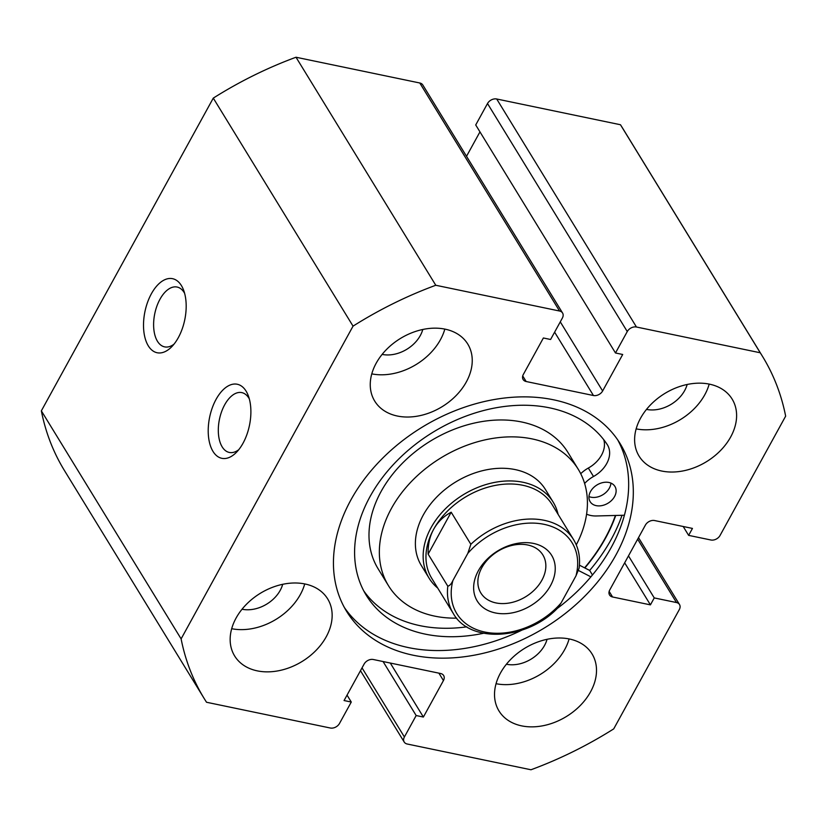 <?xml version="1.0" encoding="UTF-8"?>
<svg xmlns="http://www.w3.org/2000/svg" width="827" height="827" viewBox="0 0 827 827"><rect width="100%" height="100%" fill="white"/><g stroke="black" fill="none" stroke-linecap="round" stroke-linejoin="round"><path stroke-width="1.24" d="M216.095 399.317A37.835 20.324 101.8 0 1 248.162 395.358A37.835 20.324 101.8 0 1 243.014 443.241A37.835 20.324 101.8 0 1 236.284 452.472A37.835 20.324 101.8 0 1 210.844 446.952A37.835 20.324 101.8 0 1 216.095 399.317M249.299 398.841A30.558 16.416 -78.2 0 0 241.784 392.608A30.558 16.416 -78.2 0 0 224.686 404.796A30.558 16.416 -78.2 0 0 229.337 452.452A30.558 16.416 -78.2 0 0 238.714 449.733M151.393 293.75A37.835 20.324 101.8 0 1 183.46 289.791A37.835 20.324 101.8 0 1 178.301 337.674A37.835 20.324 101.8 0 1 171.571 346.906A37.835 20.324 101.8 0 1 146.141 341.386A37.835 20.324 101.8 0 1 151.393 293.75M184.597 293.265A30.558 16.416 -78.2 0 0 177.081 287.041A30.558 16.416 -78.2 0 0 159.983 299.229A30.558 16.416 -78.2 0 0 164.635 346.875A30.558 16.416 -78.2 0 0 174.011 344.166M617.738 439.933A160.428 117.527 -31.5 0 1 557.305 608.434M521.94 630.112A160.428 117.527 -31.5 0 1 408.517 647.613A160.428 117.527 -31.5 0 1 344.373 607.494M553.583 399.803A160.428 117.527 -31.5 0 1 620.167 443.675A160.428 117.527 -31.5 0 1 585.888 595.058A160.428 117.527 -31.5 0 1 413.18 655.222A160.428 117.527 -31.5 0 1 346.596 611.349A160.428 117.527 -31.5 0 1 380.875 459.967A160.428 117.527 -31.5 0 1 553.583 399.803M622.018 515.304A167.343 122.582 -31.5 0 1 589.672 570.434L592.452 574.972M615.733 515.459A160.428 117.527 -31.5 0 1 584.854 567.963M569.4 638.992A54.572 39.975 -31.5 0 1 592.039 653.919A54.572 39.975 -31.5 0 1 580.389 705.4A54.572 39.975 -31.5 0 1 521.641 725.868A54.572 39.975 -31.5 0 1 498.991 710.951A54.572 39.975 -31.5 0 1 510.652 659.46A54.572 39.975 -31.5 0 1 569.4 638.992M569.1 638.93A54.572 39.975 -31.5 0 1 496.055 683.702M709.494 384.162A54.572 39.975 -31.5 0 1 732.133 399.079A54.572 39.975 -31.5 0 1 720.482 450.57A54.572 39.975 -31.5 0 1 661.734 471.039A54.572 39.975 -31.5 0 1 639.085 456.111A54.572 39.975 -31.5 0 1 650.746 404.63A54.572 39.975 -31.5 0 1 709.494 384.162M709.194 384.1A54.572 39.975 -31.5 0 1 636.149 428.872M305.029 583.986A54.572 39.975 -31.5 0 1 327.678 598.913A54.572 39.975 -31.5 0 1 316.017 650.404A54.572 39.975 -31.5 0 1 257.269 670.862A54.572 39.975 -31.5 0 1 234.63 655.945A54.572 39.975 -31.5 0 1 246.281 604.454A54.572 39.975 -31.5 0 1 305.029 583.986M304.729 583.924A54.572 39.975 -31.5 0 1 231.684 628.696M445.122 329.156A54.572 39.975 -31.5 0 1 467.772 344.073A54.572 39.975 -31.5 0 1 456.111 395.564A54.572 39.975 -31.5 0 1 397.363 416.033A54.572 39.975 -31.5 0 1 374.724 401.105A54.572 39.975 -31.5 0 1 386.374 349.625A54.572 39.975 -31.5 0 1 445.122 329.156M444.823 329.094A54.572 39.975 -31.5 0 1 371.778 373.866M422.783 329.477A30.196 22.122 -31.5 0 1 382.146 354.401A30.196 22.122 -31.5 0 1 382.126 354.401M282.689 584.307A30.196 22.122 -31.5 0 1 242.053 609.23A30.196 22.122 -31.5 0 1 242.032 609.23M687.154 384.483A30.196 22.122 -31.5 0 1 646.518 409.406A30.196 22.122 -31.5 0 1 646.497 409.406M547.061 639.312A30.196 22.122 -31.5 0 1 506.424 664.236A30.196 22.122 -31.5 0 1 506.403 664.236M362.03 667.865L404.393 736.971L416.167 715.541L423.383 717.04L443.437 680.559A7.278 5.334 -31.5 0 0 443.634 675.504A7.278 5.334 -31.5 0 0 440.615 673.509L373.318 659.512A7.278 5.334 -31.5 0 0 364.128 664.05L344.063 700.541L351.279 702.04L339.494 723.47A7.278 5.334 148.5 0 1 330.304 728.008L206.533 702.257A327.409 239.84 -31.5 0 1 204.238 698.608L64.475 470.584A327.409 239.84 -31.5 0 1 41.35 410.854L213.283 98.113A327.409 239.84 -31.5 0 1 296.014 57.239L419.785 82.989A7.278 5.334 -31.5 0 1 422.804 84.974L562.567 312.999A7.278 5.334 148.5 0 0 559.548 311.014L419.785 82.989M479.96 131.875L466.521 156.303M487.506 103.53A7.278 5.334 -31.5 0 1 496.696 98.992L636.459 327.016A7.278 5.334 148.5 0 0 627.269 331.555L487.506 103.53L475.721 124.96L615.484 352.984L622.7 354.483L602.635 390.975A7.278 5.334 -31.5 0 1 593.445 395.513L526.148 381.516A7.278 5.334 -31.5 0 1 523.129 379.521A7.278 5.334 -31.5 0 1 523.326 374.476L543.38 337.985L550.596 339.483L562.37 318.054A7.278 5.334 148.5 0 0 562.567 312.999M496.696 98.992L620.467 124.743A327.409 239.84 -31.5 0 1 622.762 128.392L762.525 356.416A327.409 239.84 -31.5 0 1 785.65 416.146L720.059 535.451A7.278 5.334 148.5 0 1 710.869 539.99L688.633 535.369L683.195 526.489M204.238 698.608A327.409 239.84 -31.5 0 1 181.113 638.878L353.046 326.138A327.409 239.84 -31.5 0 1 435.777 285.263L559.548 311.014M404.393 736.971A7.278 5.334 148.5 0 0 404.196 742.026A7.278 5.334 148.5 0 0 407.215 744.011L530.986 769.761A327.409 239.84 -31.5 0 0 613.717 728.887L679.308 609.582A7.278 5.334 148.5 0 0 679.505 604.527A7.278 5.334 148.5 0 0 676.486 602.542L654.25 597.921L650.425 604.868L612.58 596.991A7.278 5.334 -31.5 0 1 609.561 595.006A7.278 5.334 -31.5 0 1 609.747 589.951L645.411 525.083A7.278 5.334 -31.5 0 1 654.602 520.545L692.457 528.422L688.633 535.369M636.459 327.016L760.23 352.767A327.409 239.84 -31.5 0 1 762.525 356.416M627.269 331.555L615.484 352.984M435.777 285.263L296.014 57.239M181.113 638.878L41.35 410.854M213.283 98.113L353.046 326.138M620.467 124.743L760.23 352.767M416.167 715.541L383.066 661.538M423.383 717.04L390.282 663.037M351.279 702.04L347.04 695.125M650.425 604.868L624.664 562.825M654.25 597.921L628.479 555.878M558.091 514.342A72.755 53.3 148.5 0 0 553.18 502.154L545.417 489.491A72.755 53.3 148.5 0 0 483.537 470.449A72.755 53.3 148.5 0 0 421.346 565.534L429.11 578.207A72.755 53.3 148.5 0 0 437.741 588.111M576.274 544.859A111.325 81.542 148.5 0 0 578.29 469.343L567.942 452.452A111.325 81.542 148.5 0 0 473.261 423.31A111.325 81.542 148.5 0 0 378.115 568.79L388.473 585.681A111.325 81.542 148.5 0 0 456.68 618.151M578.29 469.343A111.325 81.542 148.5 0 0 483.619 440.202A111.325 81.542 148.5 0 0 388.473 585.681M584.596 567.829A160.066 117.258 148.5 0 0 615.402 515.469M550.493 585.681A43.655 31.974 -31.5 0 1 495.332 612.931A43.655 31.974 -31.5 0 1 478.388 570.682A43.655 31.974 -31.5 0 1 533.539 543.432A43.655 31.974 -31.5 0 1 550.493 585.681M481.81 567.715A36.378 26.65 148.5 0 0 480.838 592.969A36.378 26.65 148.5 0 0 510.745 602.728A36.378 26.65 148.5 0 0 541.892 580.213A36.378 26.65 148.5 0 0 542.863 554.948A36.378 26.65 148.5 0 0 512.957 545.2A36.378 26.65 148.5 0 0 481.81 567.715M552.095 504.563A70.574 51.698 148.5 0 0 494.07 485.656A70.574 51.698 148.5 0 0 433.637 529.321A70.574 51.698 148.5 0 0 431.746 578.331L453.237 613.376A70.574 51.698 -31.5 0 1 447.81 586.198L428.138 554.111C427.848 544.838 429.678 536.578 433.637 529.321C437.648 522.095 443.489 516.379 451.18 512.202L470.852 544.29A70.574 51.698 -31.5 0 1 573.576 539.617L552.095 504.563M553.18 502.154A72.755 53.3 148.5 0 0 493.368 482.658A72.755 53.3 148.5 0 0 431.063 527.678A72.755 53.3 148.5 0 0 429.11 578.207M447.81 586.198C449.723 585.733 451.418 583.831 452.907 580.502A67.669 49.568 148.5 0 0 484.829 632.045A67.669 49.568 148.5 0 0 561.057 603.007L575.974 575.871A67.669 49.568 148.5 0 0 544.052 524.318A67.669 49.568 148.5 0 0 467.824 553.366L470.852 544.29M561.057 603.007L557.532 608.207C526.592 640.47 469.633 643.437 453.237 613.376M573.576 539.617C578.621 547.981 580.471 557.491 579.107 568.128L575.974 575.871M452.907 580.502L467.824 553.366M428.138 554.111L451.18 512.202M610.936 483.102A14.555 10.658 -31.5 0 1 590.985 497.192A14.555 10.658 -31.5 0 1 588.958 496.572M608.899 482.472A14.555 10.658 -31.5 0 1 614.937 486.452A14.555 10.658 -31.5 0 1 611.835 500.18A14.555 10.658 -31.5 0 1 596.164 505.638A14.555 10.658 -31.5 0 1 590.127 501.658A14.555 10.658 -31.5 0 1 593.238 487.93A14.555 10.658 -31.5 0 1 608.899 482.472M624.406 515.231L596.422 515.965A26.919 19.724 -31.5 0 1 590.757 515.49A26.919 19.724 -31.5 0 1 586.581 514.146M584.617 483.475A26.919 19.724 -31.5 0 1 593.507 476.497A26.919 19.724 148.5 0 0 607.432 444.864A26.919 19.724 148.5 0 0 607.152 444.43A142.13 104.119 148.5 0 0 549.624 407.845A142.13 104.119 148.5 0 0 396.619 461.146A142.13 104.119 148.5 0 0 366.247 595.264A142.13 104.119 148.5 0 0 425.233 634.123A142.13 104.119 148.5 0 0 483.506 633.275M363.797 590.954A142.13 104.119 148.5 0 0 420.054 625.677A142.13 104.119 148.5 0 0 466.821 626.835M579.417 565.172L589.672 570.434M578.486 570.485L590.891 576.843M580.73 473.706A26.919 19.724 -31.5 0 1 588.328 468.051A26.919 19.724 148.5 0 0 603.741 439.675M593.445 395.513L554.617 332.165M522.726 375.934L526.148 381.516M560.282 321.868L602.635 390.975M443.437 680.559L438.899 673.157M609.158 591.408L612.58 596.991M676.486 602.542L637.658 539.194M593.507 476.497L588.328 468.051M679.505 604.527L638.506 537.643M404.196 742.026L360.479 670.697"/></g></svg>
